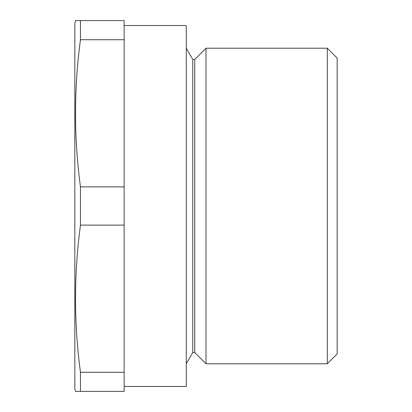 <?xml version="1.0" encoding="UTF-8"?>
<svg xmlns="http://www.w3.org/2000/svg" width="412" height="412" viewBox="0 0 412 412"><rect width="100%" height="100%" fill="white"/><g stroke="black" fill="none" stroke-linecap="round" stroke-linejoin="round"><path stroke-width="0.62" d="M78.733 391.4L80.469 391.4L80.469 372.278C73.892 323.224 73.892 274.176 80.469 225.122L124.146 225.122L124.146 391.4L75.499 391.4L74.84 388.933L74.84 23.067L75.71 20.6M80.469 225.122L80.469 186.878C73.892 137.824 73.892 88.776 80.469 39.722L80.469 20.6L75.499 20.6M124.146 386.471L186.275 386.471L186.275 25.529L124.146 25.529M206 48.214L206 363.786L194.747 352.533L194.747 59.467L206 48.214L327.298 48.214L337.16 58.077L337.16 353.923L327.298 363.786L327.298 48.214M194.747 59.467L192.775 59.467L186.275 48.214M194.747 352.533L192.775 352.533L192.775 59.467M192.775 352.533L186.275 363.786M206 363.786L327.298 363.786M80.469 20.6L124.146 20.6L124.146 39.722L80.469 39.722M124.146 39.722L124.146 186.878L80.469 186.878M124.146 225.122L124.146 186.878M124.146 372.278L80.469 372.278M77.997 391.4L75.968 391.4M75.968 20.6L77.997 20.6"/></g></svg>
